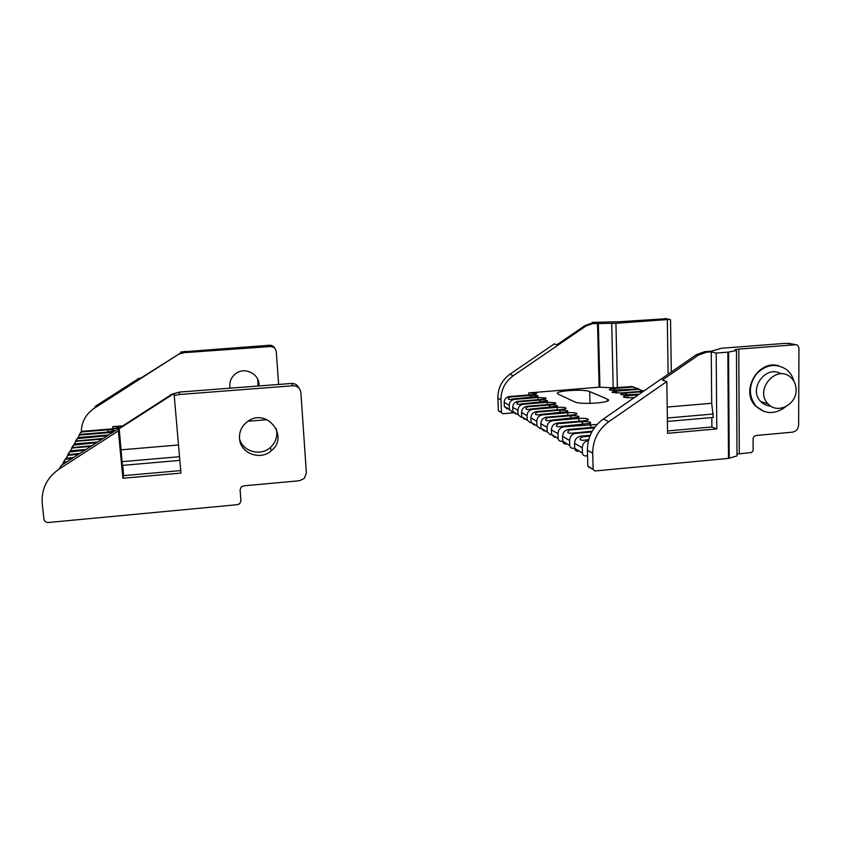 <?xml version="1.0" encoding="UTF-8"?>
<svg xmlns="http://www.w3.org/2000/svg" width="841" height="841" viewBox="0 0 841 841"><rect width="100%" height="100%" fill="white"/><g stroke="black" fill="none" stroke-linecap="round" stroke-linejoin="round"><path stroke-width="1.26" d="M716.185 353.073L716.784 428.921L667.596 433.315L666.808 381.562L662.34 380.058L698.335 355.165L706.493 352.211L711.255 351.853L716.185 353.073L728.558 352.085L736.474 350.487L735.202 350.171C734.393 349.73 735.591 349.372 738.797 349.089L795.807 344.715L797.562 345.146L798.95 347.859L798.635 424.989C798.246 429.036 796.154 431.444 792.369 432.179L756.238 435.47C754.324 435.848 753.273 437.047 753.084 439.086L753.115 450.723L751.539 452.521L737 454.035M736.474 350.487L737 455.917L728.506 458.398L594.839 470.992L593.115 469.541L592.684 453.236C592.789 440.127 598.172 429.604 608.821 421.688L666.808 381.562M790.687 343.685L784.926 343.391L721.694 348.237L711.591 351.128L704.537 351.727L696.411 354.66L603.312 419.039C592.8 426.85 587.491 437.225 587.407 450.166L587.838 466.261L589.541 467.691M666.24 318.728L619.67 321.704L592.19 322.366L595.081 323.081L591.328 323.343L584.947 325.604L556.931 344.757L554.303 343.885L509.982 374.192C501.856 380.164 497.819 388.164 497.872 398.192L498.366 410.66L499.712 411.785M513.294 412.857L502.834 413.73L501.478 412.595L500.984 400.001C500.931 389.877 505.01 381.793 513.22 375.748L586.103 325.898L592.506 323.638L615.938 323.301L669.562 319.401L670.466 319.643L670.561 320.947L671.297 372.027M592.211 323.28L592.19 322.366M634.219 387.165L631.486 386.576L613.194 387.796L599.118 387.186L528.8 392.894L536.474 393.336C537.031 393.882 535.633 394.324 532.258 394.66L509.278 396.531C506.082 397.12 504.379 399.065 504.19 402.366L504.337 406.413L509.425 409.43L509.268 405.32C509.467 401.966 511.191 399.99 514.45 399.391L537.788 397.478L545.904 397.961C546.513 398.56 545.052 399.033 541.53 399.38L517.94 401.325C514.65 401.935 512.905 403.932 512.705 407.328L512.863 411.48L518.077 414.581L517.919 410.366C518.13 406.918 519.906 404.878 523.249 404.258L547.207 402.282L555.596 402.797C556.248 403.428 554.766 403.922 551.149 404.29L526.939 406.308C523.565 406.939 521.767 408.989 521.546 412.479L521.704 416.747L527.223 420.027L527.076 415.685C527.286 412.143 529.115 410.051 532.553 409.42L557.163 407.349C561.368 407.086 564.258 407.275 565.846 407.917C566.55 408.579 565.047 409.104 561.336 409.483L536.453 411.575C532.984 412.227 531.134 414.34 530.913 417.924L531.07 422.319L536.915 425.798L536.768 421.33C537 417.683 538.871 415.538 542.403 414.876L567.696 412.731C572.038 412.447 575.034 412.647 576.695 413.341C577.462 414.045 575.938 414.592 572.132 414.991L546.545 417.168C542.981 417.84 541.078 420.016 540.837 423.706L540.994 428.227L547.197 431.917L550.298 434.723L551.538 434.608M507.091 408.884L504.337 406.413M515.68 414.014L512.863 411.48M524.605 419.354L521.704 416.747M534.035 424.999L531.07 422.319M509.425 409.43L512.222 411.953L513.22 411.869M518.077 414.581L520.947 417.168L521.977 417.073M527.223 420.027L530.166 422.676L531.228 422.592M536.915 425.798L539.933 428.521L540.994 428.227M590.193 435.312L580.816 436.143C576.905 436.889 574.813 439.286 574.54 443.323L574.687 448.274L582.424 453.099C582.771 454.992 583.896 455.948 585.799 455.948L587.554 455.78M582.414 452.879L582.277 447.832C582.54 443.806 584.6 441.367 588.469 440.516M577.998 451.281C576.138 451.281 575.034 450.345 574.697 448.484L574.687 448.274M594.892 427.123L568.663 429.415C564.879 430.129 562.85 432.453 562.587 436.374L562.734 441.168L569.778 445.562C570.114 447.401 571.207 448.316 573.047 448.327L574.676 448.179M569.767 445.352L569.62 440.463C569.893 436.479 571.954 434.114 575.812 433.378L591.78 431.969M565.961 444.08C564.153 444.08 563.081 443.175 562.745 441.367L561.315 441.304C559.528 441.304 558.466 440.411 558.14 438.624L557.982 433.683C558.235 429.814 560.232 427.533 563.975 426.818L597.089 424.474M547.197 431.917L547.049 427.323C547.291 423.57 549.226 421.352 552.863 420.658L578.881 418.429C583.349 418.135 586.471 418.366 588.216 419.091C589.036 419.838 587.502 420.416 583.591 420.826L557.257 423.097C553.588 423.79 551.622 426.04 551.381 429.846L551.528 434.492L558.13 438.424M554.661 437.331L551.528 434.492M544.043 430.981L541.005 428.416L547.207 432.116M513.578 398.907L510.024 399.475C507.565 399.338 507.607 398.508 510.13 397.005L529.998 395.375C535.759 395.112 538.44 395.449 538.019 396.405L513.578 398.907L514.45 399.391M522.398 403.796L518.781 404.363C516.174 404.227 516.164 403.365 518.76 401.777L539.155 400.095C545.147 399.822 547.912 400.19 547.438 401.21L522.398 403.796L523.249 404.258M531.659 408.915L527.98 409.483C525.205 409.357 525.141 408.453 527.801 406.792L548.742 405.047C554.986 404.763 557.835 405.162 557.299 406.256L531.659 408.915L532.553 409.42M541.457 414.35L537.725 414.907C534.76 414.781 534.645 413.846 537.378 412.09L558.897 410.271C565.404 409.988 568.358 410.429 567.738 411.596L541.457 414.35L542.403 414.876M551.854 420.101L548.069 420.658C544.905 420.542 544.726 419.564 547.523 417.704L569.651 415.822C576.453 415.528 579.512 416.011 578.808 417.262L551.854 420.101L552.863 420.658M562.902 426.229L559.076 426.776C555.68 426.671 555.417 425.63 558.298 423.675L581.068 421.709C588.195 421.415 591.36 421.94 590.561 423.286L562.902 426.229L563.975 426.818M592.211 431.202L570.808 433.283C567.149 433.189 566.802 432.095 569.767 430.024L594.324 427.89M588.7 439.633L583.454 440.295C579.502 440.2 579.05 439.055 582.098 436.857L589.846 436.164M644.069 390.855L642.85 390.949M764.133 411.522L755.428 405.919C740.143 390.813 758.319 359.359 778.682 365.793M643.722 391.097L620.742 392.978L612.206 392.463C611.628 391.917 612.963 391.486 616.19 391.17L638.824 389.309L643.018 391.149M638.939 388.91L611.05 390.277C608.106 389.667 608.895 389.099 613.415 388.574L632.653 387.007L638.224 388.752M634.471 397.488L632.464 397.656C628.164 397.919 625.22 397.73 623.623 397.089C623.002 396.51 624.348 396.058 627.659 395.743L638.277 394.86M639.139 394.261L622.729 394.944C619.565 394.292 620.322 393.693 624.989 393.146L642.881 391.675M607.318 399.107L607.822 399.359C614.245 402.608 580.49 405.131 574.54 401.83L557.972 394.009C552.274 391.033 583.696 388.658 589.699 391.591L607.318 399.107L607.37 401.073M716.784 428.921L711.907 426.997L711.822 417.546M667.418 421.436L713.336 417.42L711.696 403.27L711.255 351.853M711.907 426.997L667.554 430.949M711.696 403.27L667.197 407.055M713.305 414.014L667.365 418.009M785.715 406.718C775.055 414.697 765.121 414.476 755.912 406.077C748.395 395.922 748.553 385.231 756.395 373.993C765.983 364.384 776.001 362.892 786.472 369.514C790.162 372.479 792.632 376.379 793.883 381.194M770.671 406.045C766.792 405.856 763.502 404.374 760.79 401.599C747.849 389.32 766.098 364.174 780.932 373.835M796.122 389.804C796.711 404.721 777.263 414.55 768.096 403.89C754.062 390.424 776.085 364.058 790.466 377.136C794.146 380.332 796.038 384.558 796.122 389.804M239.506 438.361C239.201 431.412 241.893 425.788 247.58 421.499C266.376 407.17 289.714 436.279 271.317 450.734C260.311 461.026 240.042 453.257 239.506 438.361M174.213 395.554L180.941 473.094L122.881 478.245L118.371 430.865L119.212 428.731L172.006 394.839L174.486 393.788L174.213 395.554L179.186 394.524L292.889 385.746C297.462 385.851 300.132 388.121 300.889 392.558L306.366 472.863L304.379 478.34L299.47 480.747L243.575 485.856L241.335 486.834L240.106 489.83L240.946 500.7L239.79 503.633L237.477 504.674L48.294 522.503C45.866 522.503 44.405 521.388 43.921 519.17L42.239 503.496C41.251 489.073 46.938 477.551 59.301 468.931L118.371 430.865M81.325 432.169C81.43 422.087 85.761 414.119 94.318 408.242L178.702 354.198L184.316 352.652L270.192 346.555C273.661 346.65 275.69 348.384 276.279 351.769L278.613 384.453M275.018 348.616C273.882 346.324 272.021 345.199 269.435 345.241L180.794 352.001L180.647 352.999L138.818 379.333L139.291 378.124L95.485 406.224L94.318 408.242M229.898 386.828L230.308 388.164M258.071 386.03L257.735 379.302M139.291 378.124L139.364 378.976M299.018 388.164C297.598 384.968 295.117 383.401 291.564 383.454L179.48 392.074L172.121 394.124L61.361 465.367L59.301 468.931M61.792 465.084L63.338 462.992L65.913 462.434M66.197 458.292L67.69 455.423L78.749 454.161M70.318 451.049L71.769 448.327L73.156 447.896L90.775 446.413M74.197 444.237L75.595 441.651L76.952 441.231L102.045 439.149M77.845 437.825L79.212 435.365L80.526 434.955L112.515 432.411M97.577 442.03L75.448 443.869L72.662 446.066M86.013 449.483L71.559 450.692L70.15 451.133L68.689 452.963M73.672 457.43L65.966 458.419L64.452 460.311M108.447 435.028L79.107 437.446L76.405 439.559M122.702 425.84L112.694 426.66L118.686 426.913C119.18 427.691 116.857 428.363 111.716 428.91L82.618 431.286L79.99 433.346M230.129 388.185L229.835 386.261C229.604 380.962 231.632 376.705 235.922 373.478C245.267 366.329 260.205 374.497 258.944 385.966M267.144 419.68L247.927 421.257M80.883 434.334L79.149 434.776L80.883 432.442L82.271 431.885L107.858 429.804C112.62 429.509 114.723 429.793 114.155 430.645L106.775 432.221L80.883 434.334L80.526 434.955M103.065 438.497L75.532 441.062L77.34 438.613L107.343 435.733M91.858 445.719L71.727 447.675L73.619 445.099L96.526 442.702M79.916 453.415L67.679 454.708L69.656 451.985L84.888 450.208M67.154 461.635L63.369 462.203L65.44 459.323L72.473 458.198M239.538 438.718C242.586 451.554 260.489 456.6 270.297 447.528C275.943 442.271 277.908 435.953 276.184 428.574M122.881 478.245L123.68 475.638L122.702 465.346M179.837 460.384L122.376 465.378L119.212 428.731M180.72 470.592L123.68 475.638M179.522 456.716L122.029 461.677M178.502 444.984L121.22 449.83M727.843 352.169L728.506 458.398M587.827 466.156L593.115 469.436M592.684 453.236L587.407 450.166M591.328 323.343L592.506 323.638M665.021 318.487L669.562 319.401M509.982 374.192L513.22 375.748M500.984 400.001L497.872 398.192M696.411 354.66L698.335 355.165M603.312 419.039L608.821 421.688M667.312 319.633L668.122 374.213M536.768 421.33L530.913 417.924M527.076 415.685L521.546 412.479M517.919 410.366L512.705 407.328M509.268 405.32L504.19 402.366M498.366 410.576L501.478 412.51M537.788 397.478L537.862 399.685M547.207 402.282L547.281 404.616M557.163 407.349L557.236 409.83M567.696 412.731L567.78 415.359M528.8 392.894L528.863 394.934M599.118 387.186L597.53 323.28M582.277 447.832L574.54 443.323M569.62 440.463L562.587 436.374M590.771 424.495L590.845 427.48M557.982 433.683L551.381 429.846M578.881 418.429L578.965 421.225M547.049 427.323L540.837 423.706M509.278 396.531L510.13 397.005M531.859 397.404L529.998 395.375M517.94 401.325L518.76 401.777M539.155 400.095L541.183 402.24M526.939 406.308L527.801 406.792M548.742 405.047L550.95 407.307M536.453 411.575L537.378 412.09M558.897 410.271L561.304 412.668M546.545 417.168L547.523 417.704M569.651 415.822L572.29 418.355M557.257 423.097L558.298 423.675M581.068 421.709L583.969 424.4M568.663 429.415L569.767 430.024M574.676 432.747L575.812 433.378M593.22 427.974L593.746 428.71M580.816 436.143L582.098 436.857M587.344 439.759L588.5 440.4M599.927 387.175L598.34 323.259M613.194 387.796L611.712 323.428M617.378 387.722L615.938 323.301M788.511 343.244L795.807 344.715M729.21 458.271L728.558 352.085M739.281 453.677L738.797 349.089M637.362 388.773L638.824 389.309M631.486 386.576L632.653 387.007M616.19 391.17L616.232 393.083M627.659 395.743L627.701 397.751M627.302 395.154L624.989 393.146M615.549 390.476L613.415 388.574M589.699 391.591L590.004 403.417M704.537 351.727L706.493 352.211M584.947 325.604L586.103 325.898M269.435 345.241L270.192 346.555M184.484 351.254L184.316 352.652M170.408 395.112L170.281 395.827M179.48 392.074L179.186 394.524M291.564 383.454L292.889 385.746M110.15 432.526L110.276 433.851M112.694 426.66L112.894 428.805M82.618 431.286L82.271 431.885M107.427 432.158L107.858 429.804M79.107 437.446L78.77 438.035M77.298 440.631L76.952 441.231M105.136 435.859L104.957 437.278M75.448 443.869L75.101 444.49M73.524 447.254L73.156 447.896M71.559 450.692L71.191 451.354M69.519 454.298L69.13 454.97M67.427 457.967L67.028 458.671M65.241 461.793L64.831 462.529M587.838 466.261L593.115 469.541M498.366 410.66L501.478 412.595M555.596 402.797L555.607 403.365M565.846 407.917L565.856 408.537M576.695 413.341L576.716 414.003M588.216 419.091L588.237 419.827M531.081 422.497L536.926 425.988M551.538 434.692L558.14 438.624M521.714 416.926L527.233 420.216M562.745 441.367L569.778 445.562M512.873 411.659L518.088 414.76M574.697 448.484L582.424 453.099M504.358 406.581L509.436 409.609M536.957 396.784L538.019 396.405M546.303 401.609L547.438 401.21M556.08 406.676L557.299 406.256M566.435 412.037L567.738 411.596M577.41 417.725L578.808 417.262M589.068 423.769L590.561 423.286M607.822 399.359L607.854 400.8M768.096 403.89L760.79 401.599M81.325 431.685L80.883 432.442M79.664 434.576L79.212 435.365M77.782 437.856L77.34 438.613M76.047 440.873L75.595 441.651M74.082 444.29L73.619 445.099M72.242 447.496L71.769 448.327M70.15 451.133L69.656 451.985M68.195 454.539L67.69 455.423M65.966 458.419L65.44 459.323M63.874 462.045L63.338 462.992M112.694 431.254L114.155 430.645M271.317 450.734L270.297 447.528M172.121 394.124L172.006 394.839"/></g></svg>
